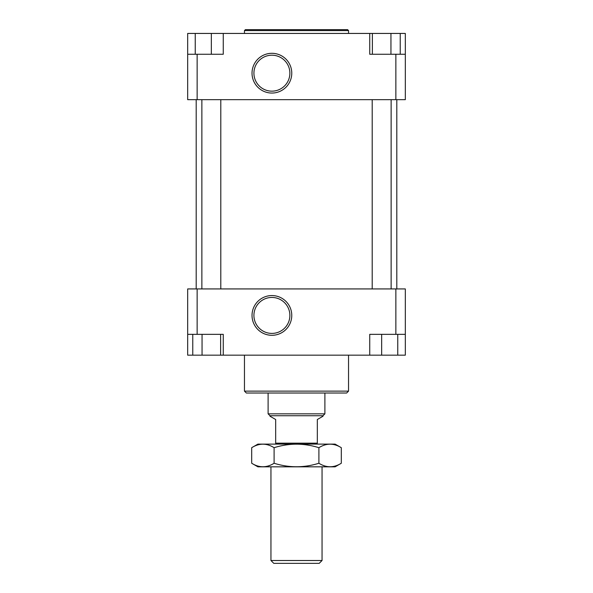 <?xml version="1.0" encoding="UTF-8"?>
<svg xmlns="http://www.w3.org/2000/svg" width="593" height="593" viewBox="0 0 593 593"><rect width="100%" height="100%" fill="white"/><g stroke="black" fill="none" stroke-linecap="round" stroke-linejoin="round"><path stroke-width="0.89" d="M220.796 99.676L220.796 288.932M391.128 99.676L391.128 288.932M396.806 99.676L396.806 288.932M252.025 315.424A19.873 19.873 0 0 1 281.831 298.22A19.873 19.873 0 0 1 281.831 332.636A19.873 19.873 0 0 1 252.025 315.424M253.915 315.424A17.983 17.983 0 0 0 280.889 330.998A17.983 17.983 0 0 0 280.889 299.858A17.983 17.983 0 0 0 253.915 315.424M397.755 355.17L381.662 355.17L381.662 334.348L369.736 334.348L405.323 334.348L405.323 355.17L397.755 355.17L397.755 334.348M381.662 355.17L369.736 355.17L369.736 334.348M202.05 355.17L187.677 355.17L187.677 334.348L223.264 334.348L220.626 334.348L220.626 355.17L202.05 355.17L202.05 334.348M405.323 334.348L405.323 288.932L187.677 288.932L187.677 334.348M223.264 334.348L223.264 355.17L220.626 355.17M192.762 355.17L192.762 334.348M223.264 355.17L369.736 355.17M246.347 393.018L346.653 393.018L348.543 391.128L244.457 391.128L246.347 393.018M348.543 355.17L348.543 391.128M291.771 73.176A19.873 19.873 0 0 1 261.958 90.388A19.873 19.873 0 0 1 261.958 55.972A19.873 19.873 0 0 1 291.771 73.176M289.873 73.176A17.983 17.983 0 0 0 262.907 57.61A17.983 17.983 0 0 0 262.907 88.75A17.983 17.983 0 0 0 289.873 73.176M195.245 33.438L211.338 33.438L211.338 54.252L223.264 54.252L187.677 54.252L187.677 33.438L195.245 33.438L195.245 54.252M211.338 33.438L223.264 33.438L223.264 54.252M390.95 33.438L405.323 33.438L405.323 54.252L369.736 54.252L372.374 54.252L372.374 33.438L390.95 33.438L390.95 54.252M187.677 54.252L187.677 99.676L405.323 99.676L405.323 54.252M369.736 54.252L369.736 33.438L372.374 33.438M400.238 33.438L400.238 54.252M369.736 33.438L223.264 33.438M347.602 29.65L245.398 29.65L244.457 30.599L348.543 30.599L347.602 29.65M244.457 33.438L244.457 30.599M317.322 444.12L317.322 443.171L275.678 443.171L275.678 444.12M317.322 443.171L317.322 419.518L322.992 416.242L322.992 415.73L270.008 415.73L270.008 416.242L275.678 419.518L275.678 443.171M322.051 560.511L270.949 560.511L273.788 563.35L319.212 563.35L322.051 560.511L322.051 466.832M270.008 415.73L268.11 413.84L324.89 413.84L324.89 393.018M251.699 447.693L257.888 444.12L335.112 444.12L341.301 447.693C333.829 443.023 326.365 443.023 318.901 447.693C303.964 443.023 289.036 443.023 274.099 447.693C266.635 443.023 259.171 443.023 251.699 447.693L251.699 463.252C259.171 467.921 266.635 467.921 274.099 463.252C289.036 467.921 303.964 467.921 318.901 463.252C326.365 467.921 333.829 467.921 341.301 463.252L341.301 447.693M341.301 463.252L335.112 466.832L257.888 466.832L251.699 463.252M318.901 463.252L318.901 447.693M274.099 447.693L274.099 463.252M395.857 288.932L395.857 334.348M197.143 288.932L197.143 334.348M197.143 99.676L197.143 54.252M395.857 99.676L395.857 54.252M201.872 99.676L201.872 288.932M372.204 99.676L372.204 288.932M196.194 99.676L196.194 288.932M244.457 355.17L244.457 391.128M348.543 33.438L348.543 30.599M270.949 560.511L270.949 466.832M322.992 415.73L324.89 413.84M268.11 413.84L268.11 393.018"/></g></svg>
